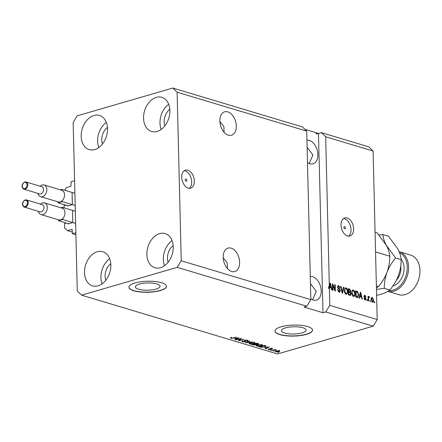 <?xml version="1.0" encoding="UTF-8"?>
<svg xmlns="http://www.w3.org/2000/svg" width="442" height="442" viewBox="0 0 442 442"><rect width="100%" height="100%" fill="white"/><g stroke="black" fill="none" stroke-linecap="round" stroke-linejoin="round"><path stroke-width="0.66" d="M64.759 190.248L66.377 187.596L70.952 186.27L71.118 181.706L74.582 180.701L75.853 232.702L72.389 233.708L75.908 234.763M72.366 204.276L72.09 192.8M67.377 205.591L67.665 206.005L72.101 204.718M64.079 207.839L64.029 205.707L65.924 205.154M72.808 222.21L72.527 210.735M67.814 223.525L68.101 223.939L72.538 222.646M72.389 233.708L72.118 229.304L67.427 230.636L64.571 227.851L64.466 223.641L66.366 223.088M67.427 230.636L72.35 232.111M156.838 283.93A12.348 3.63 178.6 0 0 143.214 283.3A12.348 3.63 178.6 0 0 135.374 286.88A12.348 3.63 178.6 0 0 138.6 289.228A12.348 3.63 178.6 0 0 152.219 289.858A12.348 3.63 178.6 0 0 160.065 286.278A12.348 3.63 178.6 0 0 156.838 283.93M302.864 327.749A12.348 3.63 178.6 0 0 289.245 327.119A12.348 3.63 178.6 0 0 281.399 330.699A12.348 3.63 178.6 0 0 284.626 333.047A12.348 3.63 178.6 0 0 298.245 333.677A12.348 3.63 178.6 0 0 306.091 330.097A12.348 3.63 178.6 0 0 302.864 327.749M307.61 326.55A18.768 5.514 178.6 0 0 286.908 325.594A18.768 5.514 178.6 0 0 274.99 331.036A18.768 5.514 178.6 0 0 279.891 334.605A18.768 5.514 178.6 0 0 300.593 335.561A18.768 5.514 178.6 0 0 312.511 330.119A18.768 5.514 178.6 0 0 307.61 326.55M274.99 330.947A18.768 5.514 178.6 0 0 279.885 334.428A18.768 5.514 178.6 0 0 300.444 335.401A18.768 5.514 178.6 0 0 312.505 330.03M161.584 282.731A18.768 5.514 178.6 0 0 140.882 281.769A18.768 5.514 178.6 0 0 128.965 287.217A18.768 5.514 178.6 0 0 133.86 290.786A18.768 5.514 178.6 0 0 154.567 291.742A18.768 5.514 178.6 0 0 166.485 286.3A18.768 5.514 178.6 0 0 161.584 282.731M128.965 287.123A18.768 5.514 178.6 0 0 133.86 290.604A18.768 5.514 178.6 0 0 154.418 291.582A18.768 5.514 178.6 0 0 166.479 286.206M186.032 178.993A1.171 0.751 73.8 0 0 185.734 178.988A1.171 0.751 73.8 0 0 185.286 180.098A1.171 0.751 73.8 0 0 186.088 181.231A1.171 0.751 73.8 0 0 186.386 181.237A1.171 0.751 73.8 0 0 186.828 180.126A1.171 0.751 73.8 0 0 186.032 178.993M187.811 170.181A9.381 5.995 73.8 0 0 185.408 170.137A9.381 5.995 73.8 0 0 181.872 179.032A9.381 5.995 73.8 0 0 188.248 188.115A9.381 5.995 73.8 0 0 190.646 188.159A9.381 5.995 73.8 0 0 194.187 179.264A9.381 5.995 73.8 0 0 187.811 170.181M189.259 188.303A9.381 5.995 73.8 0 0 191.347 178.971A9.381 5.995 73.8 0 0 185.176 170.949A9.381 5.995 73.8 0 0 184.165 170.761M344.672 226.597A1.171 0.751 73.8 0 0 344.368 226.591A1.171 0.751 73.8 0 0 343.926 227.707A1.171 0.751 73.8 0 0 344.727 228.84A1.171 0.751 73.8 0 0 345.025 228.845A1.171 0.751 73.8 0 0 345.467 227.735A1.171 0.751 73.8 0 0 344.672 226.597M347.114 217.989A9.381 5.995 73.8 0 0 344.71 217.945A9.381 5.995 73.8 0 0 341.174 226.84A9.381 5.995 73.8 0 0 347.55 235.917A9.381 5.995 73.8 0 0 349.948 235.962A9.381 5.995 73.8 0 0 353.489 227.066A9.381 5.995 73.8 0 0 347.114 217.989M348.561 236.105A9.381 5.995 73.8 0 0 350.65 226.779A9.381 5.995 73.8 0 0 344.478 218.751A9.381 5.995 73.8 0 0 343.467 218.563M227.801 111.87A12.199 7.796 73.8 0 0 224.68 111.815A12.199 7.796 73.8 0 0 220.083 123.379A12.199 7.796 73.8 0 0 228.37 135.186A12.199 7.796 73.8 0 0 231.486 135.241A12.199 7.796 73.8 0 0 236.089 123.677A12.199 7.796 73.8 0 0 227.801 111.87M231.133 248.155A12.199 7.796 73.8 0 0 228.011 248.095A12.199 7.796 73.8 0 0 223.409 259.664A12.199 7.796 73.8 0 0 231.702 271.465A12.199 7.796 73.8 0 0 234.818 271.526A12.199 7.796 73.8 0 0 239.42 259.957A12.199 7.796 73.8 0 0 231.133 248.155M307.477 162.49A12.199 7.796 73.8 0 0 309.941 163.755A12.199 7.796 73.8 0 0 313.058 163.811A12.199 7.796 73.8 0 0 317.66 152.247A12.199 7.796 73.8 0 0 309.372 140.445A12.199 7.796 73.8 0 0 306.936 140.241M310.809 298.77A12.199 7.796 73.8 0 0 313.273 300.041A12.199 7.796 73.8 0 0 316.389 300.096A12.199 7.796 73.8 0 0 320.991 288.532A12.199 7.796 73.8 0 0 312.704 276.725A12.199 7.796 73.8 0 0 310.262 276.521M156.308 97.356A17.829 12.674 106.7 0 1 161.844 97.317A17.829 12.674 106.7 0 1 169.673 114.296A17.829 12.674 106.7 0 1 157.137 131.429A17.829 12.674 106.7 0 1 151.595 131.467A17.829 12.674 106.7 0 1 143.772 114.489A17.829 12.674 106.7 0 1 156.308 97.356M159.634 233.641A17.829 12.674 106.7 0 1 165.175 233.597A17.829 12.674 106.7 0 1 173.004 250.581A17.829 12.674 106.7 0 1 160.468 267.708A17.829 12.674 106.7 0 1 154.927 267.753A17.829 12.674 106.7 0 1 147.098 250.769A17.829 12.674 106.7 0 1 159.634 233.641M97.262 251.763A17.829 12.674 106.7 0 1 102.804 251.725A17.829 12.674 106.7 0 1 110.627 268.703A17.829 12.674 106.7 0 1 98.091 285.836A17.829 12.674 106.7 0 1 92.555 285.875A17.829 12.674 106.7 0 1 84.726 268.891A17.829 12.674 106.7 0 1 97.262 251.763M93.931 115.484A17.829 12.674 106.7 0 1 99.472 115.439A17.829 12.674 106.7 0 1 107.301 132.423A17.829 12.674 106.7 0 1 94.765 149.551A17.829 12.674 106.7 0 1 89.223 149.595A17.829 12.674 106.7 0 1 81.394 132.611A17.829 12.674 106.7 0 1 93.931 115.484M312.527 299.77L316.273 291.3L310.439 283.642M309.196 163.485L312.942 155.015L307.107 147.363M227.415 268.515L227.199 262.703L223.221 257.929M224.083 132.23L223.867 126.418L219.889 121.644M81.571 295.151L77.278 290.98L73.162 122.417L77.184 115.832L172.828 88.041L177.12 92.212L306.709 131.103L310.831 299.659L306.803 306.251L177.209 267.36L81.571 295.151L277.537 353.959L373.181 326.168L325.765 311.942L329.793 305.35L329.384 288.471L328.688 288.67L328.638 286.609L329.329 286.405L325.677 136.793L373.087 151.02L377.203 319.583L373.181 326.168M177.12 92.212L181.237 260.774L310.831 299.659M181.237 260.774L177.209 267.36M172.828 88.041L302.422 126.931L306.709 131.103M304.858 129.296L316.168 132.694L316.19 133.589L316.903 133.804L316.881 132.909L315.964 133.55M329.793 305.35L377.203 319.583M329.329 286.405L330.025 283.173L330.478 283.305L332.041 290.007L331.566 289.864L331.13 287.875L329.588 287.411L329.384 288.471M332.898 285.305L333.019 290.3L332.561 290.162L332.406 283.886L332.898 284.035L334.887 289.598L334.765 284.593L335.224 284.731L335.379 291.007L334.887 290.858L332.898 285.305L332.445 285.438M338.837 286.466L338.019 287.212L338.18 287.891L339.671 289.074L340.39 290.781L339.677 292.223L339.042 292.19L337.511 289.626L337.97 289.681L339.064 291.466L339.511 291.488L338.368 291.67L339.931 290.659L337.561 287.057L338.235 285.698L338.804 285.725L340.207 288.007L339.749 287.952L338.837 286.466L337.572 286.714M343.859 287.322L342.622 293.184L342.147 293.04L340.671 286.366L341.141 286.51L342.34 292.372L343.384 287.178L343.859 287.322L343.323 287.482M346.097 294.306L344.766 292.93L344.268 290.643L345.34 287.847L345.942 287.869C347.147 288.554 347.76 289.803 347.771 291.621L347.373 293.737L346.097 294.306M353.451 296.516L352.125 295.134L351.622 292.853L352.699 290.051L353.296 290.074C354.506 290.759 355.114 292.013 355.125 293.825L354.733 295.947L353.451 296.516M359.871 296.499L359.534 298.256L359.053 298.112L360.313 292.261L360.76 292.394L362.329 299.096L361.849 298.952L361.418 296.963L359.368 296.643M374.722 301.925L374.744 302.82L374.28 302.682L374.258 301.787L374.722 301.925L374.269 302.057M373.595 300.162C373.689 301.543 373.297 302.223 372.418 302.206L371.125 299.472C371.042 298.118 371.435 297.455 372.302 297.477L373.595 300.162L373.136 300.295M372.86 302.217L372.418 302.206M371.86 297.46L372.302 297.477L371.606 297.676L372.219 298.107M370.468 300.648L370.49 301.543L370.031 301.405L370.009 300.51L370.468 300.648L370.015 300.781M368.595 298.626L368.65 300.991L368.192 300.853L368.081 296.289L368.54 296.427L368.556 297.157L369.081 296.51L369.518 296.886L369.363 297.483L368.65 297.72L368.595 298.626L368.142 298.759M369.048 297.311L368.12 297.875M367.308 299.698L367.33 300.599L366.871 300.461L366.849 299.56L367.308 299.698L366.854 299.831M364.44 299.56L365.689 298.836L363.97 296.267L364.959 295.273L366.042 296.891L364.993 295.93L364.429 296.317L366.147 298.858L365.092 300.007L363.959 298.212L365.407 299.378L364.451 299.577M365.584 300.03L365.092 300.007M364.479 295.25L364.959 295.273L364.269 295.477L364.915 295.913M364.993 295.93L363.981 296.444M358.689 294.853L357.793 297.56L355.777 297.129L355.622 290.853L357.578 291.554L358.689 294.853L358.23 294.985M351.075 293.891L350.451 295.383L348.423 294.924L348.268 288.648L349.639 289.057L350.893 291.002L350.429 292.168L351.075 293.891L350.611 294.024M325.765 311.942L322.997 312.748L304.03 307.057L306.803 306.251M240.382 338.892L236.056 339.876L240.907 338.467L241.398 338.611L239.398 340.296L243.724 339.312L238.873 340.721L238.382 340.572L240.371 338.622M244.807 341.71L244.194 340.743L244.757 340.368L247.371 340.368L247.962 340.754L247.282 341.196L246.758 341.075L246.818 340.533L244.857 340.694L245.758 341.301L245.282 341.843L242.476 341.837L241.846 341.423L242.63 340.915L243.155 341.036L243.083 341.683L244.807 341.71L245.111 340.6M242.614 340.484L242.636 341.379L243.083 341.683M246.758 341.075L246.813 340.246M244.851 340.34L245.238 340.997M252.365 341.904L245.642 342.749L249.172 340.942L249.647 341.086L246.426 342.649L252.365 341.904M249.531 343.953L248.984 343.34L250.2 342.721L254.509 342.506L255.122 342.959L253.763 343.76L251.57 344.13L249.531 343.953L249.404 343.025M256.885 346.163L256.343 345.55L257.559 344.931L261.863 344.716L262.476 345.163L261.123 345.964L258.929 346.335L256.885 346.163L256.758 345.23M274.62 351.036L273.471 351.103L274.62 351.036M275.775 351.147L275.791 351.838C275.106 351.517 275.305 351.219 276.383 350.931L279.443 350.771C280.129 351.086 279.941 351.379 278.891 351.666L275.791 351.838L275.355 351.523M279.443 350.771L279.885 351.086M230.73 337.787L230.741 338.318L230.392 338.008L231.299 337.589L231.823 337.71L231.332 338.158L232.155 338.191L236.658 337.191L233.365 338.147L230.741 338.318L230.392 338.008M231.133 337.141L231.332 338.158M264.863 347.661L269.261 346.976L265.824 348.81L265.349 348.666L266.41 348.125L264.857 347.462M268.509 349.02L268.526 349.655L268.565 348.998L269.09 349.114L269.062 349.517L270.421 349.412L270.134 348.572L272.161 348.589L272.2 349.197L270.664 348.694L270.753 349.65L268.062 349.357M269.09 349.114L269.062 349.517M269.725 348.849L270.134 348.572M272.637 348.898L272.2 349.197L272.189 348.594M271.681 349.075L271.67 348.478M270.659 348.467L270.521 348.821M270.83 349.031L270.753 349.65L270.736 348.976M271.521 350.108L270.366 350.169L271.521 350.108M273.979 350.174L271.686 350.567L275.217 349.539L275.675 349.677L275.112 349.843L276.526 350.009L273.968 349.904M278.874 352.313L277.725 352.379L278.874 352.313M265.99 346.042L264.714 347.025L260.581 347.235L259.277 346.843L264.128 345.434L266.134 346.241M256.62 344.329L256.045 345.031L251.918 344.633L256.769 343.224L258.708 343.975L256.708 344.627M234.58 338.572L238.978 337.887L235.542 339.721L235.061 339.578L236.127 339.036L234.575 338.373M317.991 133.617L318.461 133.379L318.483 134.28L318.002 134.136L317.98 133.235L316.881 132.909M322.997 312.748L318.461 133.379M318.61 133.429L321.384 132.622L368.794 146.849L373.087 151.02M325.677 136.793L321.384 132.622M265.819 348.429L265.824 348.81M266.404 347.788L266.41 348.125M267.41 347.257L265.581 347.545L266.824 347.915L268.537 347.053L267.404 347.058M270.161 348.329L270.421 349.412M275.841 349.777L275.852 350.103M274.769 349.672L274.78 349.987M278.885 351.368L278.891 351.666M279.167 350.208L279.189 351.103L276.847 351.07L276.305 351.694L278.399 351.539L278.924 350.672M276.029 350.605L276.305 351.694M260.57 346.898L260.581 347.235M264.708 346.743L264.714 347.025M264.018 345.732L260.299 346.815L262.902 347.18L264.261 346.887L265.327 346.185L264.012 345.467M264.786 345.633L264.797 345.97M265.316 345.788L265.36 345.39M261.112 345.677L261.123 345.964M261.294 344.594L261.299 344.882L258.006 345.069L257.001 345.666L257.448 345.998L260.675 345.821L261.747 345.213L261.725 344.318M261.581 345.445L261.299 344.882M258.117 343.627L258.139 344.357M256.658 343.257L255.216 343.948L256.029 344.191L256.045 345.031M256.029 344.191L257.598 344.241L256.664 343.528M257.598 344.241L257.41 343.417M254.647 344.114L252.946 344.605L255.581 344.893L255.493 344.368L254.642 343.843M255.581 344.893L255.487 344.031M253.758 343.473L253.763 343.76M253.94 342.384L253.946 342.677L250.653 342.865L249.647 343.462L250.095 343.788L253.321 343.616L254.393 343.009L254.371 342.114M254.227 343.241L253.946 342.677M246.111 342.511L246.117 342.893M246.415 342.357L246.426 342.649M242.454 340.975L242.476 341.837M244.785 340.815L244.597 340.218M247.26 340.334L247.282 341.196M245.26 341.009L245.282 341.843M239.387 339.727L239.398 340.296M238.862 340.169L238.873 340.721M235.531 339.34L235.542 339.721M236.116 338.699L236.127 339.036M237.127 338.169L235.299 338.456L236.542 338.826L238.249 337.964L237.122 337.97M372.833 301.438L372.479 302.223M371.805 301.776L372.639 301.56L373.136 300.068L372.308 298.123L371.192 298.444M372.308 298.123L371.584 299.604L372.413 301.554L371.777 301.742M371.136 299.737L371.584 299.604M368.087 296.56L368.54 296.427M368.103 297.289L368.556 297.157M368.385 296.709L368.827 297.085L369.518 296.886M368.357 297.51L367.959 297.919L368.357 297.51M363.987 298.394L364.418 298.267M364.086 296.88L364.584 296.737M363.893 296.941L365.191 298.046M365.678 298.996L366.147 298.858M365.44 299.367L365.197 300.035M360.252 292.543L360.76 292.394M360.926 296.278L361.064 296.858M359.495 296.068L361.247 296.184L360.556 292.98L360.003 295.808L361.247 296.184M359.882 294.25L360.379 294.107M359.517 295.952L360.003 295.808M360.131 293.107L360.556 292.98M355.633 291.267L356.887 291.759L357.578 291.554M356.887 291.759L357.202 292.079M357.854 296.665L357.407 297.588M355.771 296.809L357.628 296.814L358.23 294.709L357.506 292.272L356.103 291.726L356.219 296.532L357.628 296.814M355.65 291.858L356.103 291.726M355.766 296.665L356.219 296.532M356.313 296.974L357.009 296.77M352.362 290.228L353.296 290.074M352.606 290.278L353.44 290.858M354.666 293.958L355.125 293.825M354.302 295.471L354.036 296.146L354.733 295.947M354.036 296.146L353.694 296.565M352.611 295.93L353.429 295.781C354.34 295.792 354.749 295.085 354.666 293.67L354.44 292.19L353.318 290.808L351.755 291.295M353.318 290.808C352.39 290.797 351.976 291.527 352.081 292.996L353.429 295.781L352.738 295.98M351.633 293.129L352.081 292.996M348.279 289.057L349.777 289.841M350.434 291.134L350.893 291.002M350.202 291.201L349.738 292.366L350.429 292.168M350.362 294.587L350.053 295.394M348.412 294.604L350.219 294.654L350.617 293.759L349.655 292.383L348.81 292.129L348.865 294.328L350.219 294.654M348.34 291.665L349.467 291.88M348.29 289.648L348.744 289.516L348.793 291.394L350.119 291.698L349.423 291.897M348.34 291.527L348.793 291.394M349.362 291.913L350.053 291.714L350.434 290.963L349.5 289.742L348.744 289.516M348.357 292.256L348.81 292.129M348.412 294.46L348.865 294.328M349.081 294.803L349.777 294.599M345.009 288.018L345.942 287.869M345.246 288.068L346.086 288.648M347.313 291.753L347.771 291.621M346.948 293.267L346.683 293.941L347.373 293.737M346.683 293.941L346.335 294.355M345.252 293.726L346.075 293.571C346.981 293.582 347.395 292.88 347.313 291.46L347.081 289.985L345.964 288.604L344.401 289.09M345.964 288.604C345.031 288.593 344.622 289.322 344.727 290.792L346.075 293.571L345.379 293.77M344.279 290.919L344.727 290.792M340.727 286.626L341.141 286.51M342.02 292.466L342.34 292.372M337.522 289.814L337.97 289.681M337.92 285.88L338.804 285.725M338.108 285.924L338.948 286.504M337.583 287.339L338.019 287.212M337.765 288.013L338.18 287.891M338.202 288.725L338.981 289.278M338.986 289.272L339.671 289.074M339.92 290.919L340.39 290.781M339.677 291.405L339.296 292.245M332.412 284.173L332.898 284.035M332.428 284.869L332.616 285.388M334.472 289.714L334.887 289.598M334.771 284.863L335.224 284.731M334.644 289.665L334.66 290.228M329.964 283.455L330.478 283.305M330.644 287.189L330.776 287.77M328.688 288.67L328.892 287.609L329.588 287.411M329.124 286.466L329.025 286.924L330.964 287.096L330.268 283.891L329.721 286.72L330.964 287.096M329.599 285.162L330.091 285.018M329.025 286.924L329.721 286.72M329.848 284.018L330.268 283.891M98.793 147.551A17.829 12.674 106.7 0 1 106.334 122.417M107.445 127.384A12.199 8.669 -73.3 0 0 102.45 144.015M102.124 283.83A17.829 12.674 106.7 0 1 109.666 258.697M110.771 263.664A12.199 8.669 -73.3 0 0 105.782 280.294M164.501 265.708A17.829 12.674 106.7 0 1 172.043 240.575M173.148 245.542A12.199 8.669 -73.3 0 0 168.159 262.172M161.17 129.423A17.829 12.674 106.7 0 1 168.711 104.29M169.816 109.262A12.199 8.669 -73.3 0 0 164.827 125.887M389.087 290.532A19.702 14.006 -73.3 0 0 393.165 290.101A19.702 14.006 -73.3 0 0 406.878 272.073A19.702 14.006 -73.3 0 0 399.601 252.857M399.115 251.647A20.641 14.674 106.7 0 1 399.27 251.691A20.641 14.674 106.7 0 1 408.331 271.355A20.641 14.674 106.7 0 1 393.816 291.184A20.641 14.674 106.7 0 1 387.844 291.355M387.833 291.361L398.778 294.648A20.641 14.674 -73.3 0 0 405.198 294.599A20.641 14.674 -73.3 0 0 419.712 274.769A20.641 14.674 -73.3 0 0 410.646 255.106L399.27 251.691M376.612 295.383L380.717 294.378C384.833 293.112 387.861 291.654 389.789 290.007C393.419 285.77 396.292 280.996 398.397 275.692C400.286 270.261 401.203 264.902 401.132 259.62C400.982 256.482 399.85 252.874 397.739 248.796L388.474 236.21L382.96 234.558C383.115 237.697 384.247 241.304 386.358 245.382C388.468 249.459 389.601 253.067 389.756 256.205C389.822 261.487 388.91 266.846 387.015 272.278C389.12 266.979 391.988 262.205 395.623 257.968L377.092 232.796L375.07 232.188M389.756 256.205L375.551 251.946M387.628 270.515A28.15 20.006 106.7 0 1 387.015 272.278C384.91 277.582 382.043 282.355 378.407 286.593L376.385 285.985M378.407 286.593L376.435 287.963M382.96 234.558L379.015 235.022M376.468 289.388L384.275 288.355C384.208 283.073 385.12 277.714 387.015 272.278M401.132 259.62L395.623 257.968M389.789 290.007L384.275 288.355M23.934 189.193L39.675 193.916A3.751 2.669 -73.3 0 0 40.841 193.905A3.751 2.669 -73.3 0 0 43.482 190.303A3.751 2.669 -73.3 0 0 41.835 186.728L26.095 182.005A3.751 2.669 106.7 0 1 27.741 185.579A3.751 2.669 106.7 0 1 25.1 189.187A3.751 2.669 106.7 0 1 23.934 189.193C22.067 188.48 20.431 184.524 24.78 182.01L26.095 182.005A3.751 2.669 106.7 0 0 24.923 182.01M40.139 186.22A6.1 4.337 106.7 0 1 42.194 184.966A6.1 4.337 106.7 0 1 44.09 184.955A6.1 4.337 106.7 0 1 46.764 190.762A6.1 4.337 106.7 0 1 42.476 196.624A6.1 4.337 106.7 0 1 40.581 196.64A6.1 4.337 106.7 0 1 37.984 193.408M62.239 200.674L62.261 201.602L58.106 202.806L58.084 201.889A6.1 4.337 -73.3 0 0 58.283 201.95A6.1 4.337 -73.3 0 0 60.178 201.933A6.1 4.337 -73.3 0 0 62.239 200.674A6.1 4.337 -73.3 0 0 64.538 194.8A6.1 4.337 -73.3 0 0 61.985 190.336L61.963 189.408L60.421 189.856M61.963 189.408L74.891 193.287M58.106 202.806L68.217 205.845M62.261 201.602L75.19 205.48M61.985 190.336A6.1 4.337 -73.3 0 0 61.786 190.264L44.09 184.955M24.371 207.127L40.111 211.851A3.751 2.669 -73.3 0 0 41.283 211.84A3.751 2.669 -73.3 0 0 43.918 208.232A3.751 2.669 -73.3 0 0 42.272 204.657L26.531 199.933A3.751 2.669 106.7 0 1 28.177 203.508A3.751 2.669 106.7 0 1 25.542 207.116A3.751 2.669 106.7 0 1 24.371 207.127C22.503 206.414 20.873 202.458 25.222 199.939L26.531 199.933A3.751 2.669 106.7 0 0 25.365 199.944M40.581 204.149A6.1 4.337 106.7 0 1 42.631 202.9A6.1 4.337 106.7 0 1 44.526 202.884A6.1 4.337 106.7 0 1 47.206 208.696A6.1 4.337 106.7 0 1 42.913 214.558A6.1 4.337 106.7 0 1 41.018 214.569A6.1 4.337 106.7 0 1 38.421 211.342M62.681 218.608L62.703 219.53L58.543 220.74L58.521 219.823A6.1 4.337 -73.3 0 0 58.72 219.884A6.1 4.337 -73.3 0 0 60.615 219.867A6.1 4.337 -73.3 0 0 62.681 218.608A6.1 4.337 -73.3 0 0 64.98 212.729A6.1 4.337 -73.3 0 0 62.427 208.265L62.405 207.337L60.858 207.79M62.405 207.337L75.328 211.215M58.543 220.74L68.659 223.774M62.703 219.53L75.626 223.414M62.427 208.265A6.1 4.337 -73.3 0 0 62.228 208.199L44.526 202.884M67.377 205.729L67.991 205.911M67.819 223.658L68.427 223.84M270.167 348.567L270.184 349.224M253.272 344.705L253.283 345.042M247.001 342.053L247.012 342.373M244.603 340.417L244.619 341.113M364.412 297.356L365.103 297.157M356.18 291.427L356.871 291.228M348.948 289.261L349.639 289.057M348.909 291.836L349.605 291.637M341.788 291.427L342.141 291.328M338.246 288.709L338.892 288.521M396.413 280.156A13.138 9.337 -73.3 0 0 400.717 266.051M401.093 259.189A15.387 10.94 106.7 0 1 403.181 274.41A15.387 10.94 106.7 0 1 393.06 285.974A15.387 10.94 106.7 0 1 392.822 286.04M24.559 182.435A3.188 2.265 -73.3 0 0 22.277 186.17A3.188 2.265 -73.3 0 0 24.708 188.535A3.188 2.265 -73.3 0 0 26.99 184.8A3.188 2.265 -73.3 0 0 24.559 182.435M25.001 200.37A3.188 2.265 -73.3 0 0 22.719 204.099A3.188 2.265 -73.3 0 0 25.15 206.464A3.188 2.265 -73.3 0 0 27.432 202.729A3.188 2.265 -73.3 0 0 25.001 200.37M316.229 133.086L316.251 133.987M268.775 349.335L268.769 349.042M271.929 348.898L271.907 348.003M257.001 345.666L256.979 344.771M257.968 344.02L257.946 343.119M256.001 344.638L255.979 343.738M249.647 343.462L249.625 342.567M247.211 340.782L247.188 339.887M244.857 340.716L244.835 339.815M368.915 297.306L368.219 297.51M364.656 295.908L363.965 296.107M40.581 196.64L58.283 201.95M41.018 214.569L58.72 219.884"/></g></svg>
